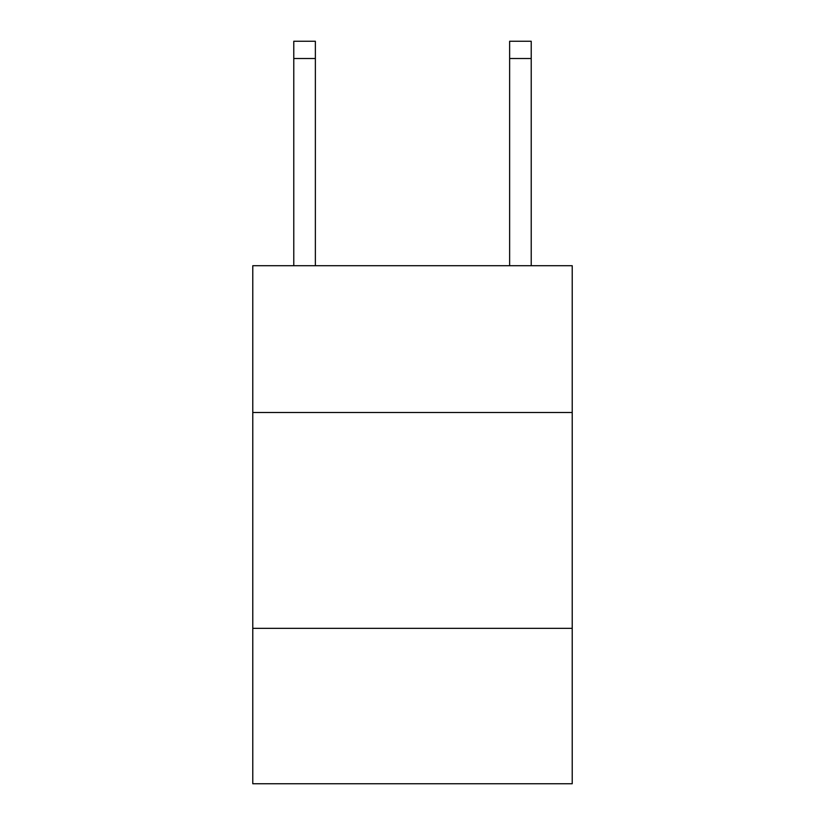 <?xml version="1.0" encoding="UTF-8"?>
<svg xmlns="http://www.w3.org/2000/svg" width="825" height="825" viewBox="0 0 825 825"><rect width="100%" height="100%" fill="white"/><g stroke="black" fill="none" stroke-linecap="round" stroke-linejoin="round"><path stroke-width="1.24" d="M572.22 412.5L572.22 265.722L252.78 265.722L252.78 412.5L572.22 412.5L572.22 783.75L252.78 783.75L252.78 412.5M572.22 628.341L252.78 628.341M315.367 265.722L315.367 41.25L293.782 41.25L315.367 41.25L293.782 41.25L315.367 41.25L293.782 41.25L315.367 41.25L293.782 41.25L293.782 265.722M509.633 265.722L509.633 41.25L531.217 41.25L531.217 265.722M509.633 41.25L531.217 41.25L509.633 41.25M315.367 41.25L293.782 41.25M315.367 58.513L293.782 58.513M509.633 58.513L531.217 58.513"/></g></svg>
